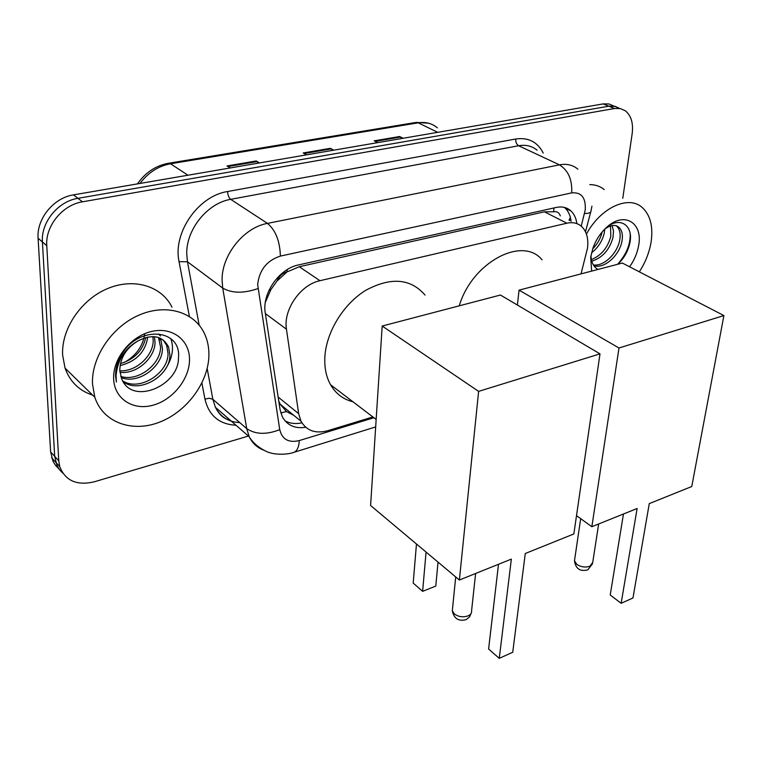 <?xml version="1.0" encoding="UTF-8"?>
<svg xmlns="http://www.w3.org/2000/svg" width="762" height="762" viewBox="0 0 762 762"><rect width="100%" height="100%" fill="white"/><g stroke="black" fill="none" stroke-linecap="round" stroke-linejoin="round"><path stroke-width="1.14" d="M581.015 273.891L587.492 248.26C588.626 238.944 586.778 231.8 581.968 226.828C577.987 223.104 572.957 221.894 566.861 223.209L319.964 280.702C300.571 284.578 283.035 309.953 286.455 329.213L298.656 413.661L300.99 421.215C306.61 430.816 315.573 433.969 327.898 430.673L372.866 416.938M276.968 281.092L287.122 271.796C282.483 273.072 279.102 276.168 276.968 281.092L270.881 289.636L265.328 302.381M278.778 401.145L280.245 404.298L286.464 411.547L293.77 415.328M560.308 215.875C559.184 212.588 556.965 211.226 553.65 211.798L544.478 211.817L299.266 266.738L287.693 271.663M576.872 223.618C576.158 218.284 574.205 214.093 571.043 211.036C567.08 207.416 562.127 206.226 556.184 207.455L298.533 264.928C279.092 268.624 261.699 293.78 265.281 313.03L280.064 409.537L282.331 416.785C287.169 425.377 294.961 428.882 305.714 427.282M564.366 207.416L565.128 208.093C568.442 211.284 570.433 215.694 571.081 221.323M248.402 436.055L94.374 481.775C76.981 485.889 65.446 480.87 59.769 466.715L58.769 460.81L46.777 245.678C45.206 226.076 62.551 204.826 82.486 201.816L614.477 108.509L620.22 108.547L625.211 110.719C631.146 115.433 633.46 123.111 632.155 133.731L622.773 198.32M58.712 468.63L55.483 465.287L53.026 461.315L50.625 451.895L38.1 238.277C36.481 218.818 53.664 197.806 73.457 194.881L603.218 103.899L608.828 106.194L615.334 106.423L619.554 108.414L614.563 106.242L608.828 106.194L77.953 198.33L608.828 106.194L614.477 108.509M38.1 238.277L42.415 241.964C40.824 222.428 58.083 201.292 77.953 198.33C58.083 201.292 40.824 222.428 42.415 241.964L54.683 456.333L42.415 241.964L46.777 245.678M62.779 473.126L59.541 469.773L57.064 465.792L54.683 456.333L57.064 465.792L59.541 469.773L62.779 473.126M301.914 422.843C295.551 424.196 289.912 423.52 284.998 420.815M258.632 163.078L256.232 160.972L227.038 165.954L230.248 167.954M259.49 162.935L256.232 160.972M402.174 138.427L399.64 136.512L374.218 140.846L377.657 142.637M403.108 138.265L399.64 136.512M332.87 150.333L330.394 148.323L303.19 152.962L306.524 154.857M333.775 150.171L330.394 148.323M603.218 103.899L608.952 103.956L613.953 106.118M586.435 234.096C600.542 207.702 628.469 194.862 642.166 207.455C650.319 214.951 653.301 226.419 651.119 241.868C649.386 252.346 645.462 262.338 639.328 271.834M589.778 184.623C595.351 184.623 600.161 186.271 604.199 189.567M593.36 264.938C604.009 266.586 616.972 253.536 619.582 240.859C620.878 234.41 619.992 229.581 616.925 226.381L616.172 225.762M593.903 265.776C604.599 269.005 619.087 255.451 621.802 241.973C623.106 235.515 622.23 230.686 619.163 227.486C615.801 224.504 611.391 224.78 605.942 228.305L604.857 229M591.388 259.632C601.237 255.518 607.695 247.783 610.781 236.439L610.533 225.952M591.779 261.242C602.475 257.727 609.533 249.822 612.972 237.534L613.505 231.019L612.105 225.571M592.674 248.888C597.589 243.859 600.723 238.258 602.085 232.067L602.094 232.019M591.541 252.803C598.094 247.66 602.332 241.106 604.247 233.153L604.771 229.086M590.96 255.556L591.15 258.099C591.922 263.614 594.217 267.395 598.037 269.434M617.772 264.252C623.792 258.585 627.745 251.812 629.631 243.935C634.165 225.819 620.306 215.951 606.609 227.352M591.636 271.11L590.693 257.251L592.998 247.964C596.151 239.411 600.913 232.343 607.276 226.752C624.421 211.322 642.861 222.837 638.727 245.021C637.461 252.765 634.413 260.023 629.593 266.805M617.544 264.319C626.326 254.537 630.536 244.373 630.184 233.829M459.257 305.829C472.002 262.385 522.475 235.629 542.068 259.823M637.118 508.502L621.154 603.304L632.974 597.97L649.272 503.615L691.763 486.518L723.9 315.573L618.992 347.996L591.855 526.713L637.118 508.502M621.154 603.304L610.219 594.998L621.154 603.304M623.459 513.998L610.219 594.998M591.855 526.713L576.51 515.664M618.992 347.996L519.055 290.141L517.379 305.029M519.055 290.141L622.344 263.052L723.9 315.573M352.968 401.793C343.233 399.383 335.756 393.687 330.546 384.724C326.336 377.152 324.422 368.208 324.812 357.864C325.841 332.699 343.214 304.028 365.884 290.236C390.963 276.844 410.68 278.454 425.025 295.075M511.35 559.108L499.262 658.339L512.731 652.262L525.275 553.507L573.853 533.962L599.999 353.863L478.622 391.373L459.372 580.025L511.35 559.108M498.51 564.271L488.604 649.024L499.262 658.339M459.372 580.025L370.599 505.511L382.181 326.041L500.443 295.027L599.999 353.863M478.622 391.373L382.181 326.041M438.017 562.099L435.797 586.064L422.624 591.341L413.195 583.101L416.462 544.001M435.797 586.064L422.624 591.341L426.063 552.069M92.507 384.058C91.211 357.397 111.843 326.784 138.97 315.135C166.059 303.286 194.224 311.887 204.33 333.308C207.388 339.728 208.912 346.767 208.921 354.425C208.921 381.581 187.576 411.128 160.068 421.957C132.626 433.016 103.041 422.758 94.812 397.25L92.507 384.058M92.64 395.126C79.134 390.687 69.933 381.676 65.046 368.103L62.646 355.197C61.112 329.155 81.029 299.609 107.528 288.608C133.998 277.416 161.792 286.169 171.983 307.219M122.644 380.829C139.322 391.925 168.412 373.275 168.031 353.52L166.668 345.338L163.058 339.852M123.092 381.629C139.408 394.421 170.326 375.618 169.916 355.14L168.564 346.948C162.554 335.709 152.343 333.718 137.932 340.957C126.206 348.139 120.158 357.911 119.786 370.265L121.368 377.914C130.883 406.232 178.803 386.305 178.47 357.911C181.699 328.336 137.608 325.126 121.253 355.168C117.281 362.074 115.395 369.027 115.576 376.028L116.376 382.057L116.091 375.323C117.672 359.635 124.949 348.186 137.932 340.957M120.834 376.447C138.293 382.048 160.687 364.303 160.572 347.12L158.525 337.547M121.272 377.676C138.617 384.515 162.63 366.503 162.42 348.71L161.039 340.557L159.753 338.004M119.805 370.808C136.56 371.78 153.076 355.635 153.219 340.814L152.914 336.566M119.939 372.332C137.065 374.399 154.943 357.788 155.048 342.376L154.438 336.671M120.444 363.617C134.369 359.388 142.799 350.672 145.742 337.49M120.063 365.627C136.169 361.493 145.399 351.958 147.752 337.014M189.509 359.369C189.719 378.752 172.879 399.917 152.914 405.232C132.959 410.842 114.214 398.755 113.633 378.685C112.747 358.683 130.845 336.185 151.486 331.489C172.117 326.498 189.595 339.919 189.509 359.369M144.713 333.804C143.018 345.958 136.274 355.492 124.482 362.398M164.221 370.827C172.174 359.55 174.384 348.815 170.84 338.633M269.043 290.189L270.881 289.636M553.65 211.798L553.945 207.959M569.062 220.294L570.376 217.446M280.826 412.966L286.464 411.547M287.122 271.796L287.15 269.643M544.478 211.817L566.861 223.209M278.149 397.05L298.656 413.661M265.367 313.592L286.455 329.213M299.266 266.738L319.964 280.702M581.216 226.143L585.245 209.921C585.959 197.71 581.435 192.024 571.681 192.881L280.378 256.099C266.89 260.48 259.318 269.986 257.651 284.597L279.749 429.635C282.159 439.426 288.674 443.074 299.285 440.579L373.913 417.738M263.766 450.18C257.223 447.713 252.384 443.255 249.241 436.778L246.717 428.625L222.714 288.084L222.085 280.121C221.647 255.099 243.821 227.486 267.472 223.39L559.432 164.849C566.709 163.487 572.872 164.944 577.92 169.202M189.376 316.449L179.06 261.661C172.612 232.858 198.244 195.853 227.628 191.519L515.722 138.998C515.598 142.199 516.579 144.447 518.646 145.742L559.432 164.849C568.281 170.355 572.367 179.699 571.681 192.881M280.378 256.099C279.911 241.106 275.606 230.2 267.472 223.39L230.686 199.339C207.464 203.044 186.023 229.619 186.747 253.994L187.471 261.766L222.714 288.084C231.924 293.37 243.65 293.541 257.918 288.588M515.722 138.998C528.314 137.208 537.486 141.894 543.239 153.067M537.105 150.209C532.009 145.99 525.856 144.504 518.646 145.742L230.686 199.339C228.8 197.758 227.781 195.148 227.628 191.519M235.991 425.234C219.285 424.358 208.94 415.642 204.94 399.107L201.911 383.029M82.486 201.816L73.457 194.881M58.769 460.81L50.625 451.895M279.749 429.635C266.5 434.854 255.489 434.521 246.717 428.625L212.855 399.317L215.446 407.337C220.456 416.928 228.562 422.024 239.773 422.615M179.06 261.661L187.471 261.766L199.168 325.145M207.178 368.541L212.855 399.317L209.35 398.231L204.94 399.107M299.285 440.579C298.971 446.675 297.332 450.542 294.351 452.199L292.608 452.723M584.53 213.522C588.902 213.455 591.045 212.646 590.96 211.103L591.941 206.14M158.506 334.013L160.449 335.966M137.446 183.89C145.351 172.574 155.619 165.716 168.25 163.306L170.545 163.773C158.391 166.021 148.209 172.583 139.998 183.461M437.398 127.845C432.064 123.377 425.682 121.701 418.233 122.825L415.576 122.511L168.831 163.211M437.693 132.331L418.233 122.825L170.545 163.773L187.957 175.222M304.171 153.524L331.213 148.895M375.237 141.37L400.479 137.055M227.981 166.545L257.023 161.582M574.681 559.403L574.481 560.803L576.863 564.413C581.035 567.08 585.359 567.69 589.817 566.252L592.722 562.47L598.665 523.98M452.533 608.571L452.314 610.772L454.295 613.896C458.41 616.868 462.972 617.534 467.982 615.896C470.668 614.677 471.868 612.962 471.583 610.762L475.621 573.481M569.585 220.561L569.852 219.561M280.245 404.298L300.99 421.215M565.128 208.093L571.043 211.036M59.769 466.715L51.645 457.762M375.666 426.92L294.351 452.199C284.883 455.686 272.091 453.809 270.129 452.733C268.329 452.799 254.851 446.732 249.241 436.778L215.446 407.337C218.103 412.566 221.218 416.195 224.8 418.233L231.134 421.005M585.483 231.781L590.712 212.017M416.29 122.396L428.444 123.177M619.163 227.486L616.925 226.381M580.673 518.665L574.481 560.803C575.643 568.747 580.072 571.776 587.759 569.89L592.56 563.699M376.152 419.443L330.546 384.724M455.714 576.948L452.314 610.772C453.952 618.639 458.562 621.592 466.144 619.63L469.64 616.81L471.44 612.658M168.564 346.948L166.668 345.338M161.039 340.557L159.182 338.976M94.812 397.25L65.046 368.103"/></g></svg>
